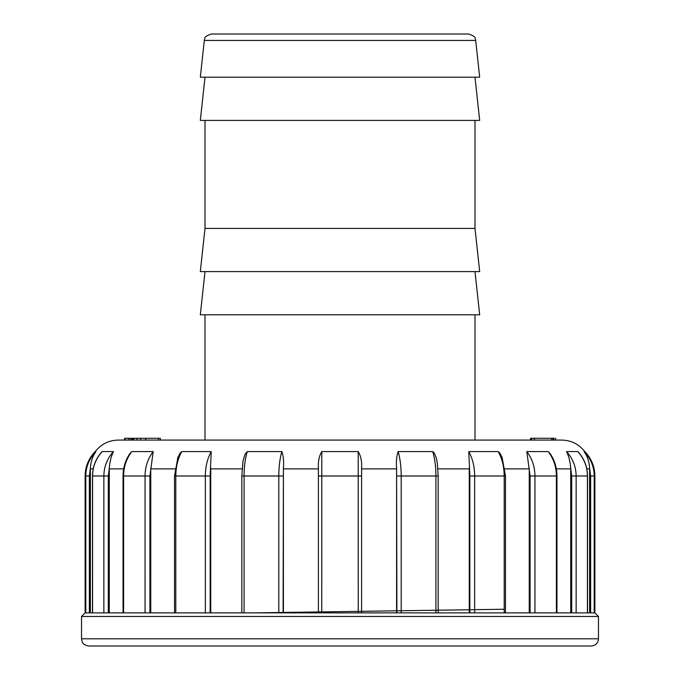 <?xml version="1.0" encoding="UTF-8"?>
<svg xmlns="http://www.w3.org/2000/svg" width="680" height="680" viewBox="0 0 680 680"><rect width="100%" height="100%" fill="white"/><g stroke="black" fill="none" stroke-linecap="round" stroke-linejoin="round"><path stroke-width="1.02" d="M474.997 271.6L479.68 314.798L200.319 314.798L205.003 271.6M479.68 271.6L200.319 271.6L205.003 228.403L474.997 228.403L479.68 271.6M474.997 77.197L479.68 120.403L200.319 120.403L205.003 77.197M475.694 40.426L479.68 77.197L200.319 77.197L204.306 40.426C205.734 38.683 202.019 37.196 211.463 34L468.537 34C477.981 37.196 474.266 38.683 475.694 40.426L204.306 40.426M124.61 440.079L124.61 438.277L125.137 438.277L125.137 440.079M128.571 438.277L145.665 438.277L145.665 440.079L140.581 440.079L140.581 438.277M132.523 438.277L132.523 440.079M131.716 438.277L131.716 440.079M125.596 438.277L128.647 438.277M133.832 438.277L133.832 440.079M133.025 438.277L133.025 440.079M130.203 438.277L130.203 440.079M145.095 438.277L160.352 438.277L160.352 440.079M158.517 438.277L158.517 440.079M530.57 440.079L530.57 438.277L553.775 438.277L553.775 440.079M530.902 438.277L530.902 440.079M551.752 438.277L551.752 440.079M553.435 438.277L553.435 440.079M552.092 438.277L552.092 440.079M553.775 438.277L554.37 438.277M591.277 646L88.723 646C82.645 644.997 82.237 641.665 82.161 641.767L81.523 638.8L598.476 638.8C598.052 643.169 595.654 645.575 591.277 646M504.203 609.246L253.666 612.884M85.773 612.884L85.773 475.991L85.119 475.991L85.119 612.884L278.808 612.884L278.808 475.991C278.843 466.675 279.863 458.541 281.86 451.596C283.441 456.101 283.959 461.618 283.407 468.137L283.093 612.884M283.093 475.991L241.833 475.991L243.015 460.981L245.004 454.376L247.265 451.596C245.174 458.541 244.111 466.675 244.077 475.991L244.077 612.884M283.407 612.884L283.407 468.137M247.265 451.596L281.86 451.596M205.343 612.884L205.343 475.991C205.411 466.675 207.374 458.541 211.225 451.596L210.154 475.991L210.154 612.884M177.582 458.175L179.953 453.364L181.79 451.596C177.871 458.541 175.873 466.675 175.797 475.991L175.797 612.884M210.749 612.884L210.749 468.137M181.79 451.596L211.225 451.596M145.061 612.884L145.061 475.991C145.155 466.675 147.866 458.541 153.195 451.596L149.931 475.991L149.931 612.884M149.931 475.991L123.055 475.991C123.139 467.56 125.426 460.079 129.906 453.56L131.809 451.596C126.429 458.541 123.692 466.675 123.598 475.991L123.598 612.884M150.748 612.884L150.756 468.087M131.809 451.596L153.195 451.596M103.861 612.884L103.861 475.991C103.972 466.675 107.168 458.541 113.45 451.596C111.189 456.101 109.803 461.618 109.276 468.137L108.307 475.991L108.307 612.884M101.813 451.937L102.204 451.596C95.897 458.541 92.692 466.675 92.573 475.991L92.573 612.884M123.675 468.877L109.268 468.877L109.276 468.137L109.268 612.884M102.204 451.596L113.45 451.596M89.369 475.991L85.773 475.991C85.892 466.675 89.267 458.541 95.88 451.596C92.624 456.101 90.788 461.618 90.38 468.137L89.369 475.991L89.369 612.884M90.372 612.884L90.38 468.095M95.846 451.664L95.2 451.596C101.073 444.142 108.749 440.3 118.244 440.079L561.144 440.079M90.38 468.137L90.372 468.877L93.194 468.877M150.748 468.137L150.748 468.877L174.981 468.877M550.12 453.594L550.426 454.044M571.693 612.884L571.693 475.991L570.724 468.137C570.197 461.601 568.812 456.093 566.55 451.596L566.508 451.622M584.12 451.596C590.733 458.541 594.108 466.675 594.226 475.991L594.226 612.884L594.881 612.884L594.881 475.991L590.631 475.991L589.619 468.137C589.203 461.601 587.375 456.093 584.12 451.596L584.8 451.596C578.927 444.142 571.251 440.3 561.756 440.079M589.619 468.137L589.628 612.884M278.808 612.884L587.427 612.884L587.427 475.991C587.308 466.675 584.103 458.541 577.796 451.596L578.986 452.923M577.796 451.596L566.55 451.596C572.832 458.541 576.028 466.675 576.138 475.991L576.138 612.884M570.724 468.137L570.733 612.884M556.402 612.884L556.402 475.991C556.308 466.675 553.571 458.541 548.19 451.596L550.086 453.552C554.574 460.071 556.861 467.551 556.946 475.991L556.946 612.884M530.068 612.884L530.068 475.991L526.804 451.596C532.134 458.541 534.846 466.675 534.939 475.991L534.939 612.884M529.252 468.137L529.252 612.884M526.804 451.596L548.19 451.596M504.203 612.884L504.203 475.991C504.127 466.675 502.129 458.541 498.21 451.596L499.783 452.99L502.214 457.648M469.846 612.884L469.846 475.991L468.775 451.596C472.625 458.541 474.589 466.675 474.657 475.991L474.657 612.884M469.251 468.137L469.251 612.884M468.775 451.596L498.21 451.596M435.923 612.884L435.923 475.991C435.888 466.675 434.826 458.541 432.735 451.596L434.248 452.99L436.296 458.006L437.35 463.301M396.907 612.884L396.593 468.137C396.049 461.601 396.567 456.093 398.14 451.596C400.137 458.541 401.157 466.675 401.192 475.991L401.192 612.884M396.593 468.137L396.593 612.884M398.14 451.596L432.735 451.596M358.258 612.884L358.19 451.596C360.91 456.101 362.041 461.618 361.599 468.137L361.599 612.884M318.401 612.884L318.401 468.137C317.959 461.601 319.099 456.093 321.81 451.596L321.742 612.884M318.401 468.137L318.401 475.991L361.599 475.991L361.599 468.137M321.81 451.596L358.19 451.596M587.427 612.884L594.226 612.884M598.476 638.8L598.476 616.479L81.523 616.479L85.119 612.884M534.395 438.277L534.395 440.079M531.633 438.277L531.633 440.079M553.851 438.277L553.851 440.079M177.896 457.36L174.522 475.991L210.154 475.991M101.838 451.911L101.83 451.919C95.735 458.677 92.608 466.71 92.472 475.991L108.307 475.991M590.631 612.884L590.631 475.991M571.693 475.991L587.529 475.991L587.529 612.884M530.068 475.991L556.946 475.991M469.846 475.991L505.478 475.991L505.478 612.884M396.907 475.991L438.166 475.991L438.166 612.884M242.08 468.877L210.749 468.877M318.401 468.877L283.407 468.877M396.593 468.877L361.599 468.877M469.251 468.877L437.92 468.877M529.252 468.877L505.019 468.877M570.733 468.877L556.325 468.877M589.628 468.877L586.806 468.877M205.003 314.798L205.003 440.079M474.997 314.798L474.997 440.079M205.003 120.403L205.003 228.403M474.997 120.403L474.997 228.403M128.409 438.277L128.409 440.079M136.909 438.277L136.909 440.079M530.944 438.277L530.944 440.079M555.594 438.277L555.594 440.079M241.833 475.991L241.833 612.884M174.522 475.991L174.522 612.884M123.055 475.991L123.055 612.884M92.472 475.991L92.472 612.884M85.119 475.991C85.255 466.531 88.621 458.405 95.2 451.596M578.17 451.919L578.162 451.911C584.264 458.677 587.392 466.71 587.529 475.991M594.881 475.991C594.745 466.531 591.379 458.405 584.8 451.596M502.112 457.385L505.478 475.991M437.291 462.825L438.166 475.991M598.476 616.479L594.881 612.884M81.523 638.8L81.523 616.479"/></g></svg>
